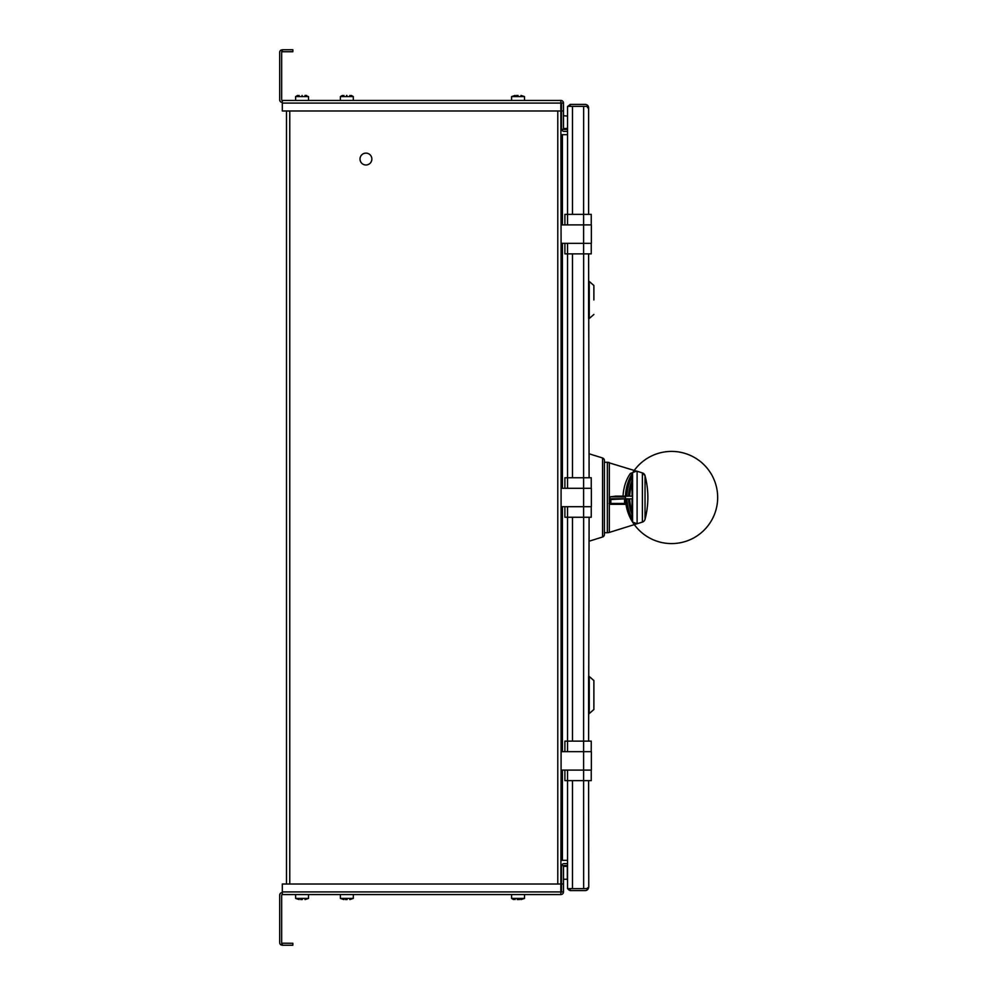 <?xml version="1.0" encoding="UTF-8"?>
<svg xmlns="http://www.w3.org/2000/svg" width="995" height="995" viewBox="0 0 995 995"><rect width="100%" height="100%" fill="white"/><g stroke="black" fill="none" stroke-linecap="round" stroke-linejoin="round"><path stroke-width="1.49" d="M567.536 134.686L561.08 134.686M561.59 865.575A2.637 2.637 0 0 1 564.14 863.598L567.536 863.598M567.536 865.575L564.14 865.575A0.659 0.659 0 0 0 563.481 866.235M570.172 890.513A3.42 3.42 0 0 1 567.859 888.622M570.172 888.622L570.172 890.6L585.184 890.6A3.42 3.42 0 0 0 588.431 888.236L587.485 887.926M564.899 770.105L564.899 780.64L567.536 780.64L567.536 888.622L587.149 888.622L588.592 887.179A3.42 3.42 0 0 1 588.431 888.236M588.766 887.179L588.592 801.584L588.766 887.179M588.605 780.64L588.605 801.584M591.241 224.895L591.241 214.36L583.605 214.36L583.655 106.378L587.149 106.378L587.684 107.821L588.605 107.821L588.605 214.36M588.605 253.874L589.102 477.749M589.102 517.251L588.605 741.126M588.605 695.032L588.605 713.552L589.264 713.552L589.264 676.513L588.605 676.513L588.605 695.032M588.605 299.968L588.605 318.487L589.264 318.487L589.264 281.448L588.605 281.448L588.605 299.968M587.834 107.821L588.605 107.821A3.42 3.42 0 0 0 588.431 106.763L587.485 107.074M583.655 106.378L567.536 106.378L567.536 214.36L564.899 214.36L564.899 224.895M585.222 106.378A1.443 1.443 0 0 0 585.184 106.378L570.172 106.378L570.172 104.4L585.184 104.4A3.42 3.42 0 0 1 588.431 106.763M567.859 106.378L570.172 104.4M567.536 129.425L564.14 129.425A0.659 0.659 0 0 1 563.481 128.765M567.536 488.284L567.536 253.874L564.899 253.874L564.899 243.34M591.241 488.284L591.241 477.749L583.605 477.749L583.655 253.874L567.536 253.874L567.536 243.34M560.844 106.378L561.08 243.34L583.605 243.34L583.605 253.874L591.241 253.874L591.241 243.34M567.536 224.895L567.536 214.36L583.605 214.36L583.605 243.34L591.366 243.34L591.366 224.895L561.08 224.895M591.366 488.284L561.08 488.284L561.08 506.716L591.366 506.716L591.366 488.284M591.366 751.66L561.08 751.66L561.08 770.105L591.366 770.105L591.366 751.66M561.08 860.314L567.536 860.314M560.844 888.622L561.08 770.105M353.3 894.555L340.389 894.555L340.389 898.41L353.3 898.41L353.3 894.555L511.592 894.555L511.592 898.41L524.502 898.41L524.502 894.555L560.844 894.555L282.319 894.555L295.614 894.555L295.614 898.41L308.525 898.41L308.525 894.555L340.389 894.555M560.844 892.577A0.659 0.659 0 0 0 561.503 891.918L561.503 865.575L563.481 865.575L563.481 891.918A2.637 2.637 0 0 1 560.844 894.555L560.844 884.008L282.319 884.008L282.319 894.555A0.659 0.659 0 0 0 281.66 895.201L281.66 942.613A0.659 0.659 0 0 0 282.008 943.198L281.087 944.939A2.637 2.637 0 0 1 279.682 942.613L279.682 895.201A2.637 2.637 0 0 1 282.319 892.577M563.481 891.918L561.503 891.918M524.502 894.555L511.592 894.555M308.525 894.555L295.614 894.555M282.319 943.272L282.319 945.25L292.853 945.25L292.853 943.272L282.008 943.198M282.319 945.25L281.087 944.939M279.682 895.201L279.682 913.311M563.481 884.008L561.503 884.008M563.481 879.269L567.337 879.269L567.337 866.371L563.481 866.371M343.884 899.555L340.389 898.41M346.845 899.555C341.074 899.555 341.074 899.555 346.845 899.555C352.628 899.555 352.628 899.555 346.845 899.555L347.068 899.555M353.3 898.41L349.805 899.555M345.526 899.555L346.621 899.555M302.293 899.555L302.07 899.555C296.299 899.555 296.299 899.555 302.07 899.555C307.853 899.555 307.853 899.555 302.07 899.555L300.751 899.555M518.047 899.555L518.047 899.555C512.263 899.555 512.263 899.555 518.047 899.555C523.818 899.555 523.818 899.555 518.047 899.555L518.905 899.555M517.189 899.555L517.823 899.555M513.569 899.555L511.592 898.41L515.087 899.555M521.007 899.555L524.502 898.41M519.527 899.555L518.494 899.555L519.527 899.555M299.109 899.555L295.614 898.41M308.525 898.41L305.03 899.555M561.08 506.716L561.08 751.66M561.08 243.34L561.08 488.284M564.899 488.284L564.899 477.749L583.605 477.749L583.605 517.251L564.899 517.251L564.899 506.716M591.241 751.66L591.241 741.126L583.605 741.126L583.655 517.251L591.241 517.251L591.241 506.716M583.655 888.622L583.605 741.126L567.536 741.126L567.536 506.716M567.536 751.66L567.536 741.126L564.899 741.126L564.899 751.66M591.241 770.105L591.241 780.64L567.536 780.64L567.536 770.105M561.503 110.992L561.503 129.425L563.481 129.425L563.481 110.992L561.503 110.992L561.503 103.082A0.659 0.659 0 0 0 560.844 102.423M567.536 131.402L564.14 131.402A2.637 2.637 0 0 1 561.59 129.425M282.319 102.423A2.637 2.637 0 0 1 279.682 99.798L279.682 52.387A2.637 2.637 0 0 1 281.087 50.061L282.008 51.802A0.659 0.659 0 0 0 281.66 52.387L281.66 99.798A0.659 0.659 0 0 0 282.319 100.445L560.844 100.445A2.637 2.637 0 0 1 563.481 103.082L561.503 103.082M563.481 103.082L563.481 110.992M292.853 51.728L292.853 49.75L282.319 49.75L282.319 51.728L292.853 51.728M281.087 50.061L282.319 49.75M282.319 100.445L282.319 110.992L560.844 110.992L560.844 100.445M279.682 99.798L279.682 81.69M365.936 153.13A5.92 5.92 0 0 0 360.016 159.051A5.92 5.92 0 0 0 365.936 164.983A5.92 5.92 0 0 0 371.869 159.051A5.92 5.92 0 0 0 365.936 153.13M286.473 884.008L286.473 110.992M346.621 95.445L346.845 95.445C341.074 95.445 341.074 95.445 346.845 95.445C352.628 95.445 352.628 95.445 346.845 95.445L346.558 95.445M349.805 95.445L353.3 96.59L340.389 96.59L343.884 95.445M302.07 95.445L302.07 95.445C296.299 95.445 296.299 95.445 302.07 95.445C307.853 95.445 307.853 95.445 302.07 95.445M306.547 95.445L305.03 95.445L308.525 96.59L295.614 96.59L299.109 95.445M524.502 100.445L524.502 96.59L511.592 96.59L511.592 100.445M518.047 95.445C512.263 95.445 512.263 95.445 518.047 95.445L518.047 95.445C523.818 95.445 523.818 95.445 518.047 95.445L518.047 95.445M517.599 95.445L516.567 95.445M515.087 95.445L511.592 96.59M524.502 96.59L521.007 95.445M563.481 128.629L567.536 128.305L567.536 116.067L563.481 115.731M602.56 537.014L602.56 457.986A2.637 2.637 0 0 1 604.413 460.511L604.413 534.489A2.637 2.637 0 0 1 602.56 537.014L589.102 541.218L589.102 537.076M589.102 464.528L589.102 463.521M589.102 457.924L589.102 453.782L602.56 457.986M634.76 523.743L637.098 523.743L637.098 471.257L642.397 472.911L642.397 522.089L637.098 523.743A3.955 3.955 -78 0 1 632.584 522.076L637.098 523.743L609.313 532.424A6.579 6.579 87.5 0 1 607.348 532.723L607.348 462.277L604.413 462.277M607.348 532.723L604.413 532.723M636.34 471.095L607.348 462.277A6.579 6.579 86.7 0 1 609.313 462.575L609.313 532.424M631.614 520.485L631.116 519.589M630.382 518.196L629.972 517.338M629.76 516.903L629.138 515.497M628.591 514.154L628.106 512.848M627.87 512.139L627.646 511.455M627.422 510.758L627.223 510.062M627.024 509.353L626.85 508.656M626.676 507.935L626.514 507.214M626.365 506.48L626.216 505.734M626.166 505.398L625.979 504.303L609.587 504.303L610.097 496.791L616.564 496.132M615.246 496.132L625.494 496.132L625.482 496.791L625.532 495.423M623.019 496.132C623.616 487.127 626.079 479.565 630.395 473.446L632.584 472.923L632.584 522.076A46.093 46.093 0 0 1 632.298 473.371L631.327 475.038M636.539 471.12L630.395 473.446M634.997 523.818L633.38 522.997M625.482 497.015L610.097 496.791M626.029 490.361L626.154 489.664M626.29 488.918L626.415 488.234M626.576 487.488L626.129 489.776M626.912 486.12L627.099 485.411M627.285 484.702L627.497 484.018M627.708 483.334L627.944 482.637M628.181 481.941L628.417 481.294M628.442 481.257L628.678 480.635M628.703 480.573L629.698 478.247M625.681 493.209L625.755 492.475M626.042 490.286L626.166 489.59M626.166 489.565L626.303 488.844M626.44 488.11L626.763 486.667M628.865 514.838L628.579 514.129M628.318 513.42L628.056 512.711M630.743 476.107L631.365 474.951M632.049 473.782L632.298 473.371A46.093 46.093 0 0 1 632.584 472.923L632.099 473.707M625.482 496.132L624.624 496.132M610.059 498.769L625.494 498.769M609.947 498.769L625.196 498.843M609.027 503.458L610.221 504.117L609.525 503.458M610.221 504.117L613.107 503.458M609.587 504.303L614.649 504.303M616.203 504.303L620.619 504.303M619.661 504.117L612.373 504.117M625.954 504.117L611.452 504.117A0.659 0.622 -90 0 1 610.83 503.458L610.83 499.502L625.494 498.843L609.898 498.843L609.549 499.502M633.442 471.953L635.084 471.17M635.295 471.132L635.954 471.083A3.955 3.955 159.8 0 0 632.584 472.923L632.584 472.923A46.093 46.093 0 0 0 632.298 473.371L632.31 473.371A46.081 46.081 0 0 0 625.507 496.182L625.507 496.182A46.093 46.093 0 0 0 693.465 538.059A46.093 46.093 0 0 0 695.754 458.26A46.093 46.093 0 0 0 625.494 498.818L626.925 498.818A44.663 44.663 0 0 0 632.036 518.271L632.036 514.34A42.984 42.984 0 0 1 628.616 498.818L625.631 498.818A45.957 45.957 0 0 0 632.036 520.932L632.036 519.514A45.248 45.248 0 0 1 626.34 498.818L625.631 498.818M634.76 471.257L637.098 471.257A3.955 3.955 159.8 0 0 635.917 471.083M647.173 486.63L647.173 486.63A85.595 85.595 -20.8 0 0 645.034 475.672L642.397 472.911A3.955 3.955 160 0 1 645.034 475.672L645.009 475.56M642.397 522.089A3.955 3.955 -46.3 0 0 645.034 519.328L645.034 475.672A85.595 85.595 0 0 1 645.034 519.328A85.595 85.595 0 0 0 647.173 508.37M644.449 520.584L645.034 519.328L644.449 520.584M632.584 522.076L632.584 522.076A46.093 46.093 0 0 1 632.298 521.629L632.298 521.629A46.081 46.081 0 0 1 625.507 498.818M629.723 498.818A41.865 41.865 0 0 0 632.036 511.256L632.036 498.818L629.723 498.818L632.036 498.818M626.34 496.182A45.248 45.248 0 0 1 632.036 475.486L632.036 474.068A45.957 45.957 0 0 0 625.631 496.182L625.693 496.182M625.631 496.182L628.616 496.182A42.984 42.984 0 0 1 632.036 480.66L632.036 476.729A44.663 44.663 0 0 0 626.925 496.182L627.522 496.182M629.723 496.182L632.036 496.182L632.036 483.744A41.865 41.865 0 0 0 629.723 496.182L632.036 496.182M626.925 498.818L628.616 498.818M626.925 496.182L628.616 496.182M593.878 695.032L593.878 709.522L593.878 680.555L589.264 676.513M593.878 299.968L593.878 285.478L589.264 281.448M562.399 134.686L562.399 224.895M572.486 253.874L572.486 477.749M572.486 106.378L572.486 214.36M562.399 243.34L562.399 488.284M562.399 506.716L562.399 751.66M562.399 770.105L562.399 860.314M282.319 891.918L560.844 891.918M557.785 884.008L557.785 110.992M572.486 517.251L572.486 741.126M572.486 780.64L572.486 888.622M289.769 110.992L289.769 884.008M560.844 103.082L282.319 103.082M624.574 498.843L611.452 498.843A0.659 0.622 -90 0 0 610.83 499.502L609.885 499.502M625.171 503.458L618.069 503.458M625.867 503.458L624.574 503.458L624.574 499.502L625.519 499.502M611.452 504.117L624.574 504.117L624.574 503.458L609.661 503.458M353.3 100.445L353.3 96.59L351.322 95.445M340.389 100.445L340.389 96.59L342.367 95.445M308.525 100.445L308.525 96.59M295.614 100.445L295.614 96.59L297.592 95.445M612.335 503.458L611.676 504.117L613.803 504.117M625.171 503.719L626.912 504.117M628.529 481.02L628.778 480.386M593.878 709.522L589.264 713.552M593.878 314.445L589.264 318.487"/></g></svg>
